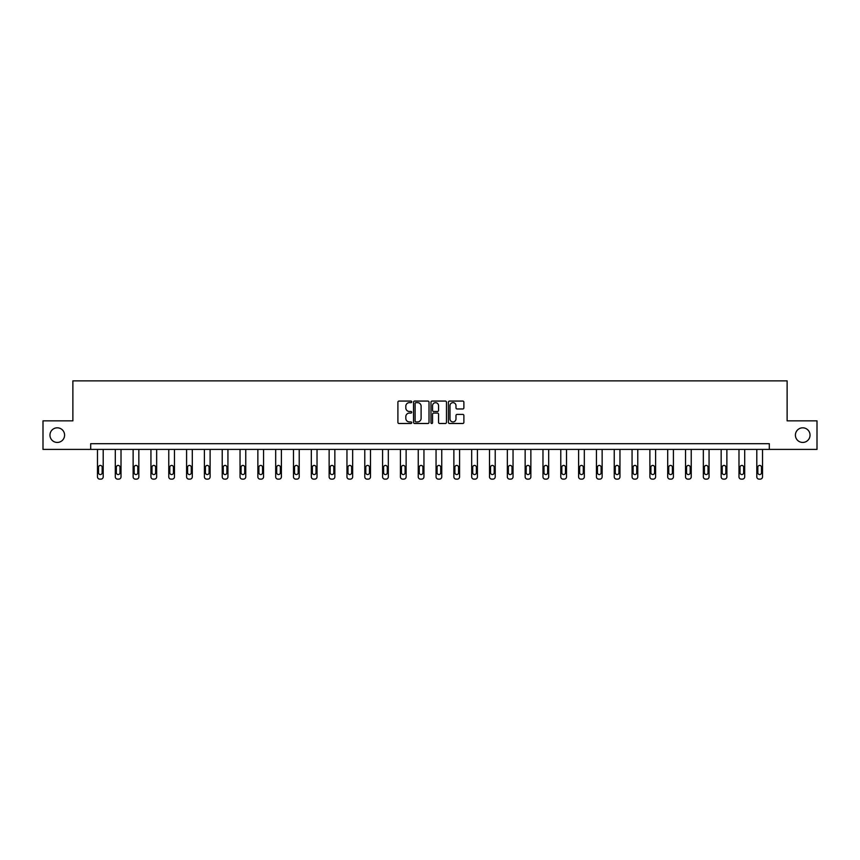<?xml version="1.0" encoding="UTF-8"?>
<svg xmlns="http://www.w3.org/2000/svg" width="860" height="860" viewBox="0 0 860 860"><rect width="100%" height="100%" fill="white"/><g stroke="black" fill="none" stroke-linecap="round" stroke-linejoin="round"><path stroke-width="1.29" d="M795.414 435.128A7.31 7.31 0 0 0 802.724 442.438A7.31 7.31 0 0 0 810.034 435.128A7.31 7.31 0 0 0 802.724 427.818A7.31 7.31 0 0 0 795.414 435.128M49.966 435.128A7.31 7.31 0 0 0 57.276 442.438A7.31 7.31 0 0 0 64.586 435.128A7.31 7.31 0 0 0 57.276 427.818A7.31 7.31 0 0 0 49.966 435.128M411.725 401.856A0.785 0.785 0 0 0 410.94 401.072L399.029 401.072A1.118 1.118 0 0 0 397.9 402.19L397.9 422.378A1.118 1.118 0 0 0 399.029 423.496L410.94 423.496A0.785 0.785 0 0 0 411.725 422.712A0.785 0.785 0 0 0 410.94 421.927L409.403 421.927A3.59 3.59 0 0 1 405.812 418.336L405.812 416.659A3.59 3.59 0 0 1 409.403 413.069L410.94 413.069A0.785 0.785 0 0 0 411.725 412.284A0.785 0.785 0 0 0 410.94 411.499L409.403 411.499A3.59 3.59 0 0 1 405.812 407.909L405.812 406.232A3.59 3.59 0 0 1 409.403 402.641L410.94 402.641A0.785 0.785 0 0 0 411.725 401.856M462.766 408.973A1.118 1.118 0 0 0 463.884 407.855L463.884 402.19A1.118 1.118 0 0 0 462.766 401.072L449.533 401.072A1.118 1.118 0 0 0 448.415 402.19L448.415 422.378A1.118 1.118 0 0 0 449.533 423.496L462.766 423.496A1.118 1.118 0 0 0 463.884 422.378L463.884 415.531A1.118 1.118 0 0 0 462.766 414.412L457.101 414.412A1.118 1.118 0 0 0 455.983 415.531L455.983 418.927A2.999 2.999 0 0 1 452.983 421.927A2.999 2.999 0 0 1 449.984 418.927L449.984 405.64A2.999 2.999 0 0 1 452.983 402.641A2.999 2.999 0 0 1 455.983 405.64L455.983 407.855A1.118 1.118 0 0 0 457.101 408.973L462.766 408.973M90.687 449.404L43 449.404L43 420.852L72.874 420.852L72.874 380.873L787.126 380.873L787.126 420.852L817 420.852L817 449.404L769.313 449.404L769.313 443.695L90.687 443.695L90.687 449.404L769.313 449.404M429.022 402.19A1.118 1.118 0 0 0 427.893 401.072L414.671 401.072A1.118 1.118 0 0 0 413.542 402.19L413.542 422.378A1.118 1.118 0 0 0 414.671 423.496L427.893 423.496A1.118 1.118 0 0 0 429.022 422.378L429.022 402.19M432.107 401.072L445.329 401.072A1.118 1.118 0 0 1 446.458 402.19L446.458 422.378A1.118 1.118 0 0 1 445.329 423.496L439.675 423.496A1.118 1.118 0 0 1 438.546 422.378L438.546 414.187A1.118 1.118 0 0 0 437.428 413.069L433.676 413.069A1.118 1.118 0 0 0 432.548 414.187L432.548 422.712A0.785 0.785 0 0 1 431.763 423.496A0.785 0.785 0 0 1 430.978 422.712L430.978 402.19A1.118 1.118 0 0 1 432.107 401.072M415.896 402.641A0.785 0.785 0 0 0 415.111 403.426L415.111 421.142A0.785 0.785 0 0 0 415.896 421.927L417.53 421.927A3.59 3.59 0 0 0 421.11 418.336L421.11 406.232A3.59 3.59 0 0 0 417.53 402.641L415.896 402.641M438.546 405.694A2.999 2.999 0 0 0 435.547 402.695A2.999 2.999 0 0 0 432.548 405.694L432.548 410.381A1.118 1.118 0 0 0 433.676 411.499L437.428 411.499A1.118 1.118 0 0 0 438.546 410.381L438.546 405.694M103.2 449.404L103.2 476.848A2.29 2.29 149.4 0 1 100.91 479.127L99.771 479.127A2.29 2.29 149.4 0 1 97.481 476.848L97.481 449.404M102.168 472.731L102.168 467.249A1.827 1.827 149.4 0 0 100.341 465.421A1.827 1.827 149.4 0 0 98.513 467.249L98.513 472.731A1.827 1.827 149.4 0 0 100.341 474.559A1.827 1.827 149.4 0 0 102.168 472.731M121.013 449.404L121.013 476.848A2.29 2.29 149.4 0 1 118.734 479.127L117.594 479.127A2.29 2.29 149.4 0 1 115.305 476.848L115.305 449.404M119.992 472.731L119.992 467.249A1.827 1.827 149.4 0 0 118.164 465.421A1.827 1.827 149.4 0 0 116.337 467.249L116.337 472.731A1.827 1.827 149.4 0 0 118.164 474.559A1.827 1.827 149.4 0 0 119.992 472.731M138.836 449.404L138.836 476.848A2.29 2.29 149.4 0 1 136.546 479.127L135.407 479.127A2.29 2.29 149.4 0 1 133.128 476.848L133.128 449.404M137.804 472.731L137.804 467.249A1.827 1.827 149.4 0 0 135.977 465.421A1.827 1.827 149.4 0 0 134.149 467.249L134.149 472.731A1.827 1.827 149.4 0 0 135.977 474.559A1.827 1.827 149.4 0 0 137.804 472.731M156.66 449.404L156.66 476.848A2.29 2.29 149.4 0 1 154.37 479.127L153.23 479.127A2.29 2.29 149.4 0 1 150.941 476.848L150.941 449.404M155.628 472.731L155.628 467.249A1.827 1.827 149.4 0 0 153.8 465.421A1.827 1.827 149.4 0 0 151.973 467.249L151.973 472.731A1.827 1.827 149.4 0 0 153.8 474.559A1.827 1.827 149.4 0 0 155.628 472.731M174.472 449.404L174.472 476.848A2.29 2.29 149.4 0 1 172.194 479.127L171.043 479.127A2.29 2.29 149.4 0 1 168.764 476.848L168.764 449.404M173.451 472.731L173.451 467.249A1.827 1.827 149.4 0 0 171.624 465.421A1.827 1.827 149.4 0 0 169.796 467.249L169.796 472.731A1.827 1.827 149.4 0 0 171.624 474.559A1.827 1.827 149.4 0 0 173.451 472.731M192.296 449.404L192.296 476.848A2.29 2.29 149.4 0 1 190.006 479.127L188.867 479.127A2.29 2.29 149.4 0 1 186.588 476.848L186.588 449.404M191.264 472.731L191.264 467.249A1.827 1.827 149.4 0 0 189.436 465.421A1.827 1.827 149.4 0 0 187.609 467.249L187.609 472.731A1.827 1.827 149.4 0 0 189.436 474.559A1.827 1.827 149.4 0 0 191.264 472.731M210.109 449.404L210.109 476.848A2.29 2.29 149.4 0 1 207.83 479.127L206.69 479.127A2.29 2.29 149.4 0 1 204.4 476.848L204.4 449.404M209.087 472.731L209.087 467.249A1.827 1.827 149.4 0 0 207.26 465.421A1.827 1.827 149.4 0 0 205.432 467.249L205.432 472.731A1.827 1.827 149.4 0 0 207.26 474.559A1.827 1.827 149.4 0 0 209.087 472.731M227.932 449.404L227.932 476.848A2.29 2.29 149.4 0 1 225.653 479.127L224.503 479.127A2.29 2.29 149.4 0 1 222.224 476.848L222.224 449.404M226.9 472.731L226.9 467.249A1.827 1.827 149.4 0 0 225.073 465.421A1.827 1.827 149.4 0 0 223.245 467.249L223.245 472.731A1.827 1.827 149.4 0 0 225.073 474.559A1.827 1.827 149.4 0 0 226.9 472.731M245.756 449.404L245.756 476.848A2.29 2.29 149.4 0 1 243.466 479.127L242.326 479.127A2.29 2.29 149.4 0 1 240.037 476.848L240.037 449.404M244.724 472.731L244.724 467.249A1.827 1.827 149.4 0 0 242.896 465.421A1.827 1.827 149.4 0 0 241.069 467.249L241.069 472.731A1.827 1.827 149.4 0 0 242.896 474.559A1.827 1.827 149.4 0 0 244.724 472.731M263.568 449.404L263.568 476.848A2.29 2.29 149.4 0 1 261.289 479.127L260.15 479.127A2.29 2.29 149.4 0 1 257.86 476.848L257.86 449.404M262.547 472.731L262.547 467.249A1.827 1.827 149.4 0 0 260.72 465.421A1.827 1.827 149.4 0 0 258.892 467.249L258.892 472.731A1.827 1.827 149.4 0 0 260.72 474.559A1.827 1.827 149.4 0 0 262.547 472.731M281.392 449.404L281.392 476.848A2.29 2.29 149.4 0 1 279.102 479.127L277.963 479.127A2.29 2.29 149.4 0 1 275.684 476.848L275.684 449.404M280.36 472.731L280.36 467.249A1.827 1.827 149.4 0 0 278.533 465.421A1.827 1.827 149.4 0 0 276.705 467.249L276.705 472.731A1.827 1.827 149.4 0 0 278.533 474.559A1.827 1.827 149.4 0 0 280.36 472.731M299.215 449.404L299.215 476.848A2.29 2.29 149.4 0 1 296.926 479.127L295.786 479.127A2.29 2.29 149.4 0 1 293.496 476.848L293.496 449.404M298.183 472.731L298.183 467.249A1.827 1.827 149.4 0 0 296.356 465.421A1.827 1.827 149.4 0 0 294.529 467.249L294.529 472.731A1.827 1.827 149.4 0 0 296.356 474.559A1.827 1.827 149.4 0 0 298.183 472.731M317.028 449.404L317.028 476.848A2.29 2.29 149.4 0 1 314.749 479.127L313.599 479.127A2.29 2.29 149.4 0 1 311.32 476.848L311.32 449.404M316.007 472.731L316.007 467.249A1.827 1.827 149.4 0 0 314.179 465.421A1.827 1.827 149.4 0 0 312.341 467.249L312.341 472.731A1.827 1.827 149.4 0 0 314.179 474.559A1.827 1.827 149.4 0 0 316.007 472.731M334.852 449.404L334.852 476.848A2.29 2.29 149.4 0 1 332.562 479.127L331.423 479.127A2.29 2.29 149.4 0 1 329.133 476.848L329.133 449.404M333.82 472.731L333.82 467.249A1.827 1.827 149.4 0 0 331.992 465.421A1.827 1.827 149.4 0 0 330.165 467.249L330.165 472.731A1.827 1.827 149.4 0 0 331.992 474.559A1.827 1.827 149.4 0 0 333.82 472.731M352.664 449.404L352.664 476.848A2.29 2.29 149.4 0 1 350.385 479.127L349.246 479.127A2.29 2.29 149.4 0 1 346.956 476.848L346.956 449.404M351.643 472.731L351.643 467.249A1.827 1.827 149.4 0 0 349.816 465.421A1.827 1.827 149.4 0 0 347.988 467.249L347.988 472.731A1.827 1.827 149.4 0 0 349.816 474.559A1.827 1.827 149.4 0 0 351.643 472.731M370.488 449.404L370.488 476.848A2.29 2.29 149.4 0 1 368.198 479.127L367.059 479.127A2.29 2.29 149.4 0 1 364.78 476.848L364.78 449.404M369.456 472.731L369.456 467.249A1.827 1.827 149.4 0 0 367.629 465.421A1.827 1.827 149.4 0 0 365.801 467.249L365.801 472.731A1.827 1.827 149.4 0 0 367.629 474.559A1.827 1.827 149.4 0 0 369.456 472.731M388.312 449.404L388.312 476.848A2.29 2.29 149.4 0 1 386.022 479.127L384.882 479.127A2.29 2.29 149.4 0 1 382.592 476.848L382.592 449.404M387.279 472.731L387.279 467.249A1.827 1.827 149.4 0 0 385.452 465.421A1.827 1.827 149.4 0 0 383.625 467.249L383.625 472.731A1.827 1.827 149.4 0 0 385.452 474.559A1.827 1.827 149.4 0 0 387.279 472.731M406.124 449.404L406.124 476.848A2.29 2.29 149.4 0 1 403.845 479.127L402.695 479.127A2.29 2.29 149.4 0 1 400.416 476.848L400.416 449.404M405.103 472.731L405.103 467.249A1.827 1.827 149.4 0 0 403.275 465.421A1.827 1.827 149.4 0 0 401.448 467.249L401.448 472.731A1.827 1.827 149.4 0 0 403.275 474.559A1.827 1.827 149.4 0 0 405.103 472.731M423.948 449.404L423.948 476.848A2.29 2.29 149.4 0 1 421.658 479.127L420.519 479.127A2.29 2.29 149.4 0 1 418.239 476.848L418.239 449.404M422.916 472.731L422.916 467.249A1.827 1.827 149.4 0 0 421.088 465.421A1.827 1.827 149.4 0 0 419.261 467.249L419.261 472.731A1.827 1.827 149.4 0 0 421.088 474.559A1.827 1.827 149.4 0 0 422.916 472.731M441.76 449.404L441.76 476.848A2.29 2.29 149.4 0 1 439.481 479.127L438.342 479.127A2.29 2.29 149.4 0 1 436.052 476.848L436.052 449.404M440.739 472.731L440.739 467.249A1.827 1.827 149.4 0 0 438.912 465.421A1.827 1.827 149.4 0 0 437.084 467.249L437.084 472.731A1.827 1.827 149.4 0 0 438.912 474.559A1.827 1.827 149.4 0 0 440.739 472.731M459.584 449.404L459.584 476.848A2.29 2.29 149.4 0 1 457.305 479.127L456.155 479.127A2.29 2.29 149.4 0 1 453.876 476.848L453.876 449.404M458.552 472.731L458.552 467.249A1.827 1.827 149.4 0 0 456.724 465.421A1.827 1.827 149.4 0 0 454.897 467.249L454.897 472.731A1.827 1.827 149.4 0 0 456.724 474.559A1.827 1.827 149.4 0 0 458.552 472.731M477.408 449.404L477.408 476.848A2.29 2.29 149.4 0 1 475.118 479.127L473.978 479.127A2.29 2.29 149.4 0 1 471.688 476.848L471.688 449.404M476.375 472.731L476.375 467.249A1.827 1.827 149.4 0 0 474.548 465.421A1.827 1.827 149.4 0 0 472.721 467.249L472.721 472.731A1.827 1.827 149.4 0 0 474.548 474.559A1.827 1.827 149.4 0 0 476.375 472.731M495.22 449.404L495.22 476.848A2.29 2.29 149.4 0 1 492.941 479.127L491.802 479.127A2.29 2.29 149.4 0 1 489.512 476.848L489.512 449.404M494.199 472.731L494.199 467.249A1.827 1.827 149.4 0 0 492.371 465.421A1.827 1.827 149.4 0 0 490.544 467.249L490.544 472.731A1.827 1.827 149.4 0 0 492.371 474.559A1.827 1.827 149.4 0 0 494.199 472.731M513.044 449.404L513.044 476.848A2.29 2.29 149.4 0 1 510.754 479.127L509.614 479.127A2.29 2.29 149.4 0 1 507.335 476.848L507.335 449.404M512.012 472.731L512.012 467.249A1.827 1.827 149.4 0 0 510.184 465.421A1.827 1.827 149.4 0 0 508.357 467.249L508.357 472.731A1.827 1.827 149.4 0 0 510.184 474.559A1.827 1.827 149.4 0 0 512.012 472.731M530.867 449.404L530.867 476.848A2.29 2.29 149.4 0 1 528.577 479.127L527.438 479.127A2.29 2.29 149.4 0 1 525.148 476.848L525.148 449.404M529.835 472.731L529.835 467.249A1.827 1.827 149.4 0 0 528.008 465.421A1.827 1.827 149.4 0 0 526.18 467.249L526.18 472.731A1.827 1.827 149.4 0 0 528.008 474.559A1.827 1.827 149.4 0 0 529.835 472.731M548.68 449.404L548.68 476.848A2.29 2.29 149.4 0 1 546.401 479.127L545.251 479.127A2.29 2.29 149.4 0 1 542.972 476.848L542.972 449.404M547.659 472.731L547.659 467.249A1.827 1.827 149.4 0 0 545.821 465.421A1.827 1.827 149.4 0 0 543.993 467.249L543.993 472.731A1.827 1.827 149.4 0 0 545.821 474.559A1.827 1.827 149.4 0 0 547.659 472.731M566.504 449.404L566.504 476.848A2.29 2.29 149.4 0 1 564.214 479.127L563.074 479.127A2.29 2.29 149.4 0 1 560.784 476.848L560.784 449.404M565.471 472.731L565.471 467.249A1.827 1.827 149.4 0 0 563.644 465.421A1.827 1.827 149.4 0 0 561.817 467.249L561.817 472.731A1.827 1.827 149.4 0 0 563.644 474.559A1.827 1.827 149.4 0 0 565.471 472.731M584.316 449.404L584.316 476.848A2.29 2.29 149.4 0 1 582.037 479.127L580.898 479.127A2.29 2.29 149.4 0 1 578.608 476.848L578.608 449.404M583.295 472.731L583.295 467.249A1.827 1.827 149.4 0 0 581.467 465.421A1.827 1.827 149.4 0 0 579.64 467.249L579.64 472.731A1.827 1.827 149.4 0 0 581.467 474.559A1.827 1.827 149.4 0 0 583.295 472.731M602.14 449.404L602.14 476.848A2.29 2.29 149.4 0 1 599.85 479.127L598.711 479.127A2.29 2.29 149.4 0 1 596.432 476.848L596.432 449.404M601.108 472.731L601.108 467.249A1.827 1.827 149.4 0 0 599.28 465.421A1.827 1.827 149.4 0 0 597.453 467.249L597.453 472.731A1.827 1.827 149.4 0 0 599.28 474.559A1.827 1.827 149.4 0 0 601.108 472.731M619.963 449.404L619.963 476.848A2.29 2.29 149.4 0 1 617.673 479.127L616.534 479.127A2.29 2.29 149.4 0 1 614.244 476.848L614.244 449.404M618.931 472.731L618.931 467.249A1.827 1.827 149.4 0 0 617.104 465.421A1.827 1.827 149.4 0 0 615.276 467.249L615.276 472.731A1.827 1.827 149.4 0 0 617.104 474.559A1.827 1.827 149.4 0 0 618.931 472.731M637.776 449.404L637.776 476.848A2.29 2.29 149.4 0 1 635.497 479.127L634.347 479.127A2.29 2.29 149.4 0 1 632.068 476.848L632.068 449.404M636.755 472.731L636.755 467.249A1.827 1.827 149.4 0 0 634.927 465.421A1.827 1.827 149.4 0 0 633.1 467.249L633.1 472.731A1.827 1.827 149.4 0 0 634.927 474.559A1.827 1.827 149.4 0 0 636.755 472.731M655.6 449.404L655.6 476.848A2.29 2.29 149.4 0 1 653.31 479.127L652.17 479.127A2.29 2.29 149.4 0 1 649.891 476.848L649.891 449.404M654.567 472.731L654.567 467.249A1.827 1.827 149.4 0 0 652.74 465.421A1.827 1.827 149.4 0 0 650.913 467.249L650.913 472.731A1.827 1.827 149.4 0 0 652.74 474.559A1.827 1.827 149.4 0 0 654.567 472.731M673.412 449.404L673.412 476.848A2.29 2.29 149.4 0 1 671.133 479.127L669.994 479.127A2.29 2.29 149.4 0 1 667.704 476.848L667.704 449.404M672.391 472.731L672.391 467.249A1.827 1.827 149.4 0 0 670.563 465.421A1.827 1.827 149.4 0 0 668.736 467.249L668.736 472.731A1.827 1.827 149.4 0 0 670.563 474.559A1.827 1.827 149.4 0 0 672.391 472.731M691.236 449.404L691.236 476.848A2.29 2.29 149.4 0 1 688.957 479.127L687.807 479.127A2.29 2.29 149.4 0 1 685.528 476.848L685.528 449.404M690.204 472.731L690.204 467.249A1.827 1.827 149.4 0 0 688.376 465.421A1.827 1.827 149.4 0 0 686.549 467.249L686.549 472.731A1.827 1.827 149.4 0 0 688.376 474.559A1.827 1.827 149.4 0 0 690.204 472.731M709.059 449.404L709.059 476.848A2.29 2.29 149.4 0 1 706.769 479.127L705.63 479.127A2.29 2.29 149.4 0 1 703.34 476.848L703.34 449.404M708.027 472.731L708.027 467.249A1.827 1.827 149.4 0 0 706.2 465.421A1.827 1.827 149.4 0 0 704.372 467.249L704.372 472.731A1.827 1.827 149.4 0 0 706.2 474.559A1.827 1.827 149.4 0 0 708.027 472.731M726.872 449.404L726.872 476.848A2.29 2.29 149.4 0 1 724.593 479.127L723.453 479.127A2.29 2.29 149.4 0 1 721.164 476.848L721.164 449.404M725.851 472.731L725.851 467.249A1.827 1.827 149.4 0 0 724.023 465.421A1.827 1.827 149.4 0 0 722.196 467.249L722.196 472.731A1.827 1.827 149.4 0 0 724.023 474.559A1.827 1.827 149.4 0 0 725.851 472.731M744.695 449.404L744.695 476.848A2.29 2.29 149.4 0 1 742.406 479.127L741.266 479.127A2.29 2.29 149.4 0 1 738.987 476.848L738.987 449.404M743.663 472.731L743.663 467.249A1.827 1.827 149.4 0 0 741.836 465.421A1.827 1.827 149.4 0 0 740.008 467.249L740.008 472.731A1.827 1.827 149.4 0 0 741.836 474.559A1.827 1.827 149.4 0 0 743.663 472.731M762.519 449.404L762.519 476.848A2.29 2.29 149.4 0 1 760.229 479.127L759.09 479.127A2.29 2.29 149.4 0 1 756.8 476.848L756.8 449.404M761.487 472.731L761.487 467.249A1.827 1.827 149.4 0 0 759.659 465.421A1.827 1.827 149.4 0 0 757.832 467.249L757.832 472.731A1.827 1.827 149.4 0 0 759.659 474.559A1.827 1.827 149.4 0 0 761.487 472.731"/></g></svg>
